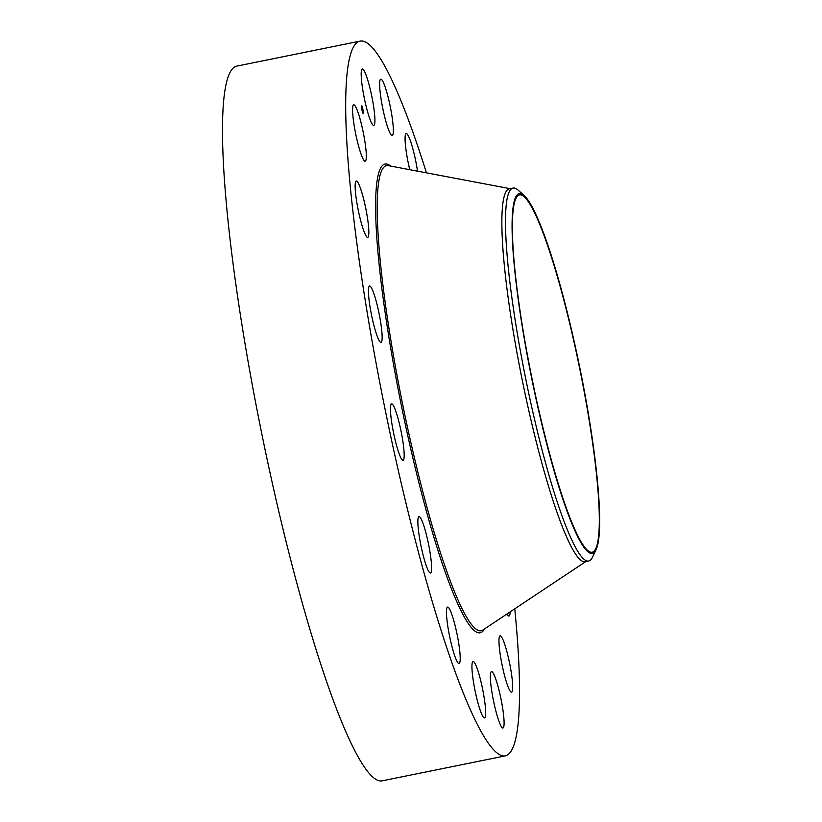 <?xml version="1.0" encoding="UTF-8"?>
<svg xmlns="http://www.w3.org/2000/svg" width="822" height="822" viewBox="0 0 822 822"><rect width="100%" height="100%" fill="white"/><g stroke="black" fill="none" stroke-linecap="round" stroke-linejoin="round"><path stroke-width="1.23" d="M371.75 123.351A28.78 3.853 -101.5 0 1 363.17 92.167A28.78 3.853 -101.5 0 1 362.338 69.038A28.78 3.853 -101.5 0 1 364.352 71.134A28.78 3.853 -101.5 0 1 372.931 102.318A28.78 3.853 -101.5 0 1 373.763 125.447A28.78 3.853 -101.5 0 1 371.75 123.351M514.767 608.804A364.68 48.858 -101.5 0 1 505.068 755.932L381.87 780.9A364.68 48.858 -101.5 0 1 236.356 287.854A364.68 48.858 -101.5 0 1 237.013 66.068L360.211 41.1A364.68 48.858 -101.5 0 1 426.423 172.846M505.068 755.932A364.68 48.858 -101.5 0 1 359.553 262.886A364.68 48.858 -101.5 0 1 360.211 41.1M595.981 549.805L592.457 557.234A190.272 25.492 -101.5 0 1 588.644 561.036L585.007 561.775A190.272 25.492 -101.5 0 1 509.095 304.53A190.272 25.492 -101.5 0 1 509.435 188.824L513.072 188.084A190.272 25.492 -101.5 0 1 518.066 190.108L524.2 195.574A183.594 24.598 -101.5 0 1 555.857 270.304A183.594 24.598 -101.5 0 1 595.981 549.805A183.594 24.598 -101.5 0 1 555.816 476.801A183.594 24.598 -101.5 0 1 515.651 278.709A183.594 24.598 -101.5 0 1 524.2 195.574M588.644 561.036A190.272 25.492 -101.5 0 1 550.843 481.569A190.272 25.492 -101.5 0 1 512.733 303.801A190.272 25.492 -101.5 0 1 513.072 188.084M592.385 441.373A182.34 24.434 -101.5 0 1 592.056 552.261A182.34 24.434 -101.5 0 1 519.298 305.733A182.34 24.434 -101.5 0 1 519.627 194.845A182.34 24.434 -101.5 0 1 592.385 441.373M477.582 669.683A28.78 3.853 -101.5 0 1 484.518 700.097A28.78 3.853 -101.5 0 1 484.507 717.904A28.78 3.853 -101.5 0 1 480.007 709.725A28.78 3.853 -101.5 0 1 473.071 679.311A28.78 3.853 -101.5 0 1 473.082 661.494A28.78 3.853 -101.5 0 1 477.582 669.683M409.746 169.692A28.78 3.853 -101.5 0 1 406.232 133.554A28.78 3.853 -101.5 0 1 413.404 150.868A28.78 3.853 -101.5 0 1 417.525 171.161M454.802 624.391A28.78 3.853 -101.5 0 1 459.056 663.488A28.78 3.853 -101.5 0 1 451.874 646.174A28.78 3.853 -101.5 0 1 447.62 607.078A28.78 3.853 -101.5 0 1 454.802 624.391M428.642 544.709A28.78 3.853 -101.5 0 1 430.44 573.016A28.78 3.853 -101.5 0 1 420.813 544.914A28.78 3.853 -101.5 0 1 419.015 516.606A28.78 3.853 -101.5 0 1 428.642 544.709M403.088 442.781A28.78 3.853 -101.5 0 1 403.037 460.279A28.78 3.853 -101.5 0 1 391.549 421.367A28.78 3.853 -101.5 0 1 391.601 403.869A28.78 3.853 -101.5 0 1 403.088 442.781M382.035 334.102A28.78 3.853 -101.5 0 1 381.007 342.435A28.78 3.853 -101.5 0 1 373.907 325.42A28.78 3.853 -101.5 0 1 368.544 294.348A28.78 3.853 -101.5 0 1 369.571 286.025A28.78 3.853 -101.5 0 1 376.671 303.03A28.78 3.853 -101.5 0 1 382.035 334.102M510.123 611.897A28.78 3.853 -101.5 0 1 509.979 613.849A28.78 3.853 -101.5 0 1 509.003 616.027A28.78 3.853 -101.5 0 1 507.01 613.972M368.688 235.236A28.78 3.853 -101.5 0 1 367.711 237.414A28.78 3.853 -101.5 0 1 359.327 215.138A28.78 3.853 -101.5 0 1 355.299 183.183A28.78 3.853 -101.5 0 1 356.275 181.004A28.78 3.853 -101.5 0 1 364.66 203.281A28.78 3.853 -101.5 0 1 368.688 235.236M500.208 635.807A28.78 3.853 -101.5 0 1 509.671 663.59A28.78 3.853 -101.5 0 1 511.541 692.227A28.78 3.853 -101.5 0 1 511.459 692.237A28.78 3.853 -101.5 0 1 501.985 664.453A28.78 3.853 -101.5 0 1 500.115 635.817A28.78 3.853 -101.5 0 1 500.208 635.807M365.081 161.235A28.78 3.853 -101.5 0 1 355.607 133.452A28.78 3.853 -101.5 0 1 353.737 104.815A28.78 3.853 -101.5 0 1 353.83 104.805A28.78 3.853 -101.5 0 1 363.293 132.578A28.78 3.853 -101.5 0 1 365.163 161.225A28.78 3.853 -101.5 0 1 365.081 161.235M493.529 673.691A28.78 3.853 -101.5 0 1 502.108 704.875A28.78 3.853 -101.5 0 1 502.941 727.994A28.78 3.853 -101.5 0 1 500.927 725.898A28.78 3.853 -101.5 0 1 492.347 694.713A28.78 3.853 -101.5 0 1 491.515 671.584A28.78 3.853 -101.5 0 1 493.529 673.691M387.696 127.359A28.78 3.853 -101.5 0 1 380.761 96.934A28.78 3.853 -101.5 0 1 380.771 79.128A28.78 3.853 -101.5 0 1 385.271 87.307A28.78 3.853 -101.5 0 1 392.207 117.731A28.78 3.853 -101.5 0 1 392.197 135.538A28.78 3.853 -101.5 0 1 387.696 127.359M362.122 110.744A3.925 0.524 -101.5 0 1 361.618 105.73A3.925 0.524 -101.5 0 1 362.687 108.412A3.925 0.524 -101.5 0 1 363.18 113.426A3.925 0.524 -101.5 0 1 362.122 110.744M362.183 110.497L361.793 106.541L363.016 112.604L362.183 110.497M362.666 110.651L362.276 108.185L362.666 110.651M362.636 110.569L362.163 108.668L362.543 110.59M362.615 110.23L362.235 108.093L362.636 110.24M585.696 561.642L482.565 630.217A237.353 31.801 -101.5 0 1 386.227 310.007A237.353 31.801 -101.5 0 1 388.426 165.654L510.113 188.68M484.487 628.943A239.12 32.037 -101.5 0 1 436.749 546.579A239.12 32.037 -101.5 0 1 384.717 309.586A239.12 32.037 -101.5 0 1 390.686 166.085"/></g></svg>

